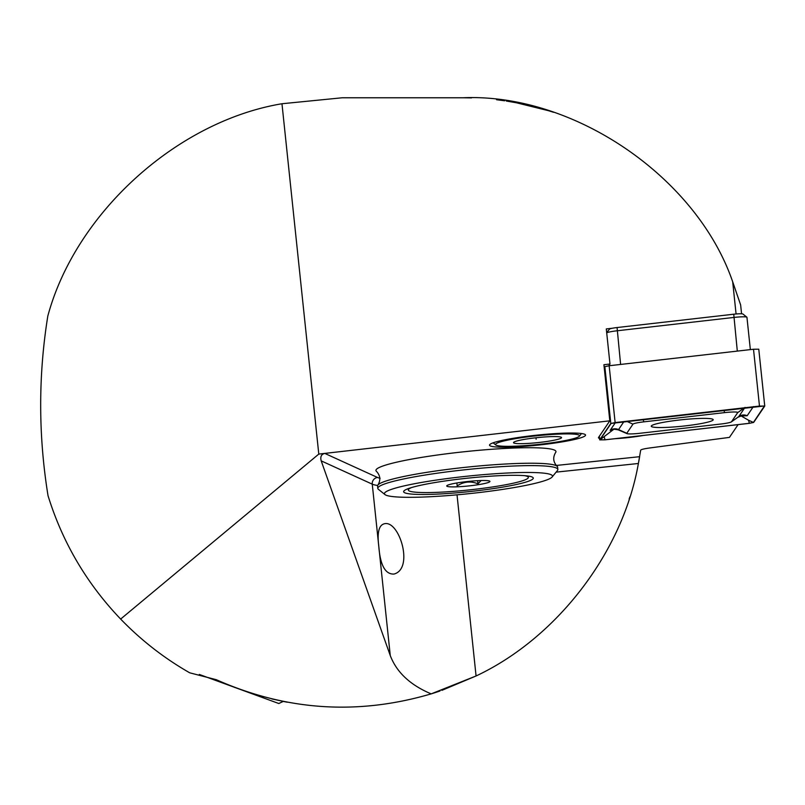 <?xml version="1.0" encoding="UTF-8"?>
<svg xmlns="http://www.w3.org/2000/svg" width="805" height="805" viewBox="0 0 805 805"><rect width="100%" height="100%" fill="white"/><g stroke="black" fill="none" stroke-linecap="round" stroke-linejoin="round"><path stroke-width="1.21" d="M377.646 485.465A84.485 8.785 -6 0 1 372.252 484.157L321.195 460.873L390.264 655.562C396.644 672.316 410.288 685.085 431.178 693.87L476.067 675.979C557.221 637.832 622.929 551.807 638.385 463.489L556.114 472.133M378.813 546.535C377.173 533.816 378.592 526.379 383.059 524.246C398.344 516.901 414.847 568.622 393.987 574.056C385.313 574.458 380.252 565.281 378.813 546.535M738.094 424.617L729.441 437.387L650.048 447.922C644.322 448.707 641.203 449.452 640.689 450.126L638.385 463.489A301.724 301.724 0 0 0 639.643 456.687A301.724 301.724 0 0 1 638.385 463.489M358.104 97.767L342.286 97.767L281.971 103.744L318.79 454.09L120.649 619.065C141.117 640.267 164.129 658.188 189.708 672.809L216.314 679.702C286.198 710.724 357.823 715.444 431.178 693.87A301.724 301.724 0 0 0 439.993 691.002A301.724 301.724 0 0 1 431.178 693.87M216.283 679.692L221.647 682.097M227.694 684.653L235.151 687.601M255.497 694.514L263.597 696.818M271.748 698.901L287.385 702.222M286.711 702.101L283.249 701.427L278.782 703.51L199.318 674.449M457.029 494.834L476.067 675.979L441.935 690.328M629.118 499.14L629.852 496.876M281.971 103.744C176.848 121.283 75.549 213.134 47.817 316.033C38.238 375.603 38.308 435.485 48.028 495.699C62.559 542.52 86.769 583.645 120.649 619.065M599.564 438.433A28.366 2.948 -6 0 1 598.447 437.759A28.366 2.948 -6 0 1 598.528 437.487L609.808 420.824L324.787 453.406L377.515 477.466A78.447 8.161 174 0 0 380.101 478.25M643.276 435.455A28.366 2.948 -6 0 1 614.789 438.715M537.529 445.165A48.28 5.021 174 0 0 585.225 434.579A48.28 5.021 174 0 0 537.005 435.133A48.28 5.021 174 0 0 489.732 444.622A48.28 5.021 174 0 0 537.529 445.165M552.109 477.023L557.463 470.492A90.522 9.408 174 0 0 557.845 469.466L557.603 467.081A90.522 9.408 174 0 0 556.949 466.115C553.196 461.969 552.723 457.471 555.541 452.631A90.522 9.408 174 0 0 555.963 451.555A90.522 9.408 174 0 0 464.958 451.665A90.522 9.408 174 0 0 375.925 470.482A90.522 9.408 174 0 0 376.569 471.448C380.322 475.594 380.795 480.082 377.988 484.922A90.522 9.408 174 0 0 377.555 485.999L377.807 488.383A90.522 9.408 174 0 0 378.4 489.319L384.991 494.592A84.485 8.785 174 0 0 474.779 493.042A84.485 8.785 174 0 0 552.109 477.023A84.485 8.785 174 0 0 467.534 476.158A84.485 8.785 174 0 0 384.991 494.592M612.514 328.219L606.296 328.933L609.979 364.021L603.911 364.715L609.808 420.824M608.781 365.792L609.979 364.021M736.072 313.98L732.691 281.82C696.768 177.04 573.643 93.018 462.976 97.767C446.765 97.767 446.765 97.767 462.976 97.767L471.539 97.898M496.564 99.729L504.655 100.786M515.804 102.627L548.587 110.718M548.678 110.748L552.562 111.976M553.548 112.297L551.948 111.774M551.616 111.674L548.96 110.828M518.551 103.151L506.305 101.028M462.976 97.767L342.286 97.767M318.79 454.09L324.787 453.406C321.326 454.251 320.128 456.737 321.195 460.873M732.691 281.82L740.64 304.944L741.566 313.789M746.919 317.432A12.065 1.258 174 0 0 746.949 317.321A12.065 1.258 174 0 0 746.879 317.2A12.065 1.258 174 0 0 733.778 317.452L617.083 330.785A12.065 1.258 174 0 0 606.698 332.787M609.516 329.124L606.678 332.596L609.506 329.144A8.453 0.875 -6 0 1 609.516 329.124A8.453 0.875 -6 0 1 617.063 327.544L733.747 314.212A8.453 0.875 -6 0 1 742.924 314.031L746.879 317.2M713.109 419.999A31.133 3.24 174 0 0 713.2 419.697A31.133 3.24 174 0 0 681.895 419.737A31.133 3.24 174 0 0 651.265 426.207A31.133 3.24 174 0 0 681.221 426.318A31.133 3.24 174 0 0 713.109 419.999M720.706 424.044A12.065 1.258 174 0 0 731.353 421.901A12.065 1.258 174 0 0 731.493 421.77L737.702 412.613A12.065 1.258 174 0 0 724.55 412.633L643.769 421.86A12.065 1.258 174 0 0 632.971 424.144L626.773 433.291A12.065 1.258 174 0 0 626.964 433.613A12.065 1.258 174 0 0 639.915 433.281L720.706 424.044M749.344 423.339L753.661 422.424L764.74 406.072L759.477 406.082L615.131 422.575L610.814 423.49L599.725 439.882L604.988 439.832L749.344 423.339M764.73 405.982L758.773 349.199L753.51 349.249L609.154 365.752L604.837 366.667L604.213 367.583M753.42 422.444L764.428 405.972L611.106 423.42L599.977 439.822L604.968 439.812L749.314 423.309L753.42 422.444L748.6 420.26L749.314 423.309M613.742 429.327L599.977 439.822M613.239 429.437L610.14 430.363L615.433 422.565M753.379 406.585L747.181 415.732L741.184 415.984L748.6 420.26M741.184 415.984L737.772 417.332M731.353 421.901L738.628 416.728L731.493 421.77M623.915 421.599L618.371 429.89C614.175 429.095 612.273 429.015 612.665 429.618M473.33 491.181A65.175 6.772 174 0 0 532.84 477.415A65.175 6.772 174 0 0 467.745 478.16A65.175 6.772 174 0 0 403.919 490.97A65.175 6.772 174 0 0 473.33 491.181M555.963 451.555L555.963 451.555A90.522 9.408 174 0 0 464.958 451.665A90.522 9.408 174 0 0 375.925 470.482M556.949 466.115A90.522 9.408 174 0 0 466.588 467.182A90.522 9.408 174 0 0 377.988 484.922M557.845 469.466A90.522 9.408 174 0 0 466.84 469.567A90.522 9.408 174 0 0 377.807 488.383M481.138 480.545L477.959 483.815C470.714 480.897 463.791 481.581 457.18 485.888L456.878 482.97M450.035 484.399A21.725 2.254 174 0 0 446.815 485.727A21.725 2.254 174 0 0 468.57 485.948A21.725 2.254 174 0 0 489.792 481.209A21.725 2.254 174 0 0 473.099 480.988A21.725 2.254 174 0 0 450.035 484.399M411.647 487.518A60.345 6.269 174 0 0 408.316 490.014A60.345 6.269 174 0 0 468.983 489.943A60.345 6.269 174 0 0 528.342 477.395A60.345 6.269 174 0 0 524.568 475.654M477.627 480.686L477.959 483.815M516.146 443.495A24.14 2.506 -6 0 1 513.63 442.368A24.14 2.506 -6 0 1 537.267 437.628A24.14 2.506 -6 0 1 561.377 437.346A24.14 2.506 -6 0 1 561.508 437.759A24.14 2.506 -6 0 1 542.54 442.066A24.14 2.506 -6 0 1 516.146 443.495M579.489 435.988A42.242 4.387 -6 0 1 579.359 436.189A42.242 4.387 -6 0 1 537.992 444.491A42.242 4.387 -6 0 1 495.8 444.964A42.242 4.387 -6 0 1 536.19 435.847A42.242 4.387 -6 0 1 579.489 435.988M535.969 437.769L536.12 439.218M377.515 477.466A6.038 5.907 114.5 0 0 372.252 484.157L390.264 655.562M556.205 465.461L639.643 456.687M609.717 365.691L609.606 364.585M737.31 351.101L733.747 314.212M617.063 327.544L620.615 364.444M599.353 436.26L599.735 439.842M604.837 366.667L610.814 423.49M609.154 365.752L615.131 422.575M753.51 349.249L759.477 406.082M604.243 436.763L604.968 439.812M610.14 430.363A8.453 8.372 -145.9 0 1 618.522 429.558L626.773 433.291M626.652 421.287L632.971 424.144M643.185 419.395L643.769 421.86M723.967 410.158L724.55 412.633M744.394 407.823L737.702 412.613M747.181 415.732A8.453 8.372 -145.9 0 0 738.809 416.537L745.007 407.39M746.949 317.321L750.351 349.612M599.343 436.28L599.725 439.882M758.773 349.199L764.75 406.022M626.964 433.613L618.371 429.89M738.628 416.728L740.731 415.511M408.175 488.655L408.316 490.014M528.201 476.047L528.342 477.395M579.359 436.189L581.542 433.523M495.8 444.964L493.123 442.82"/></g></svg>
